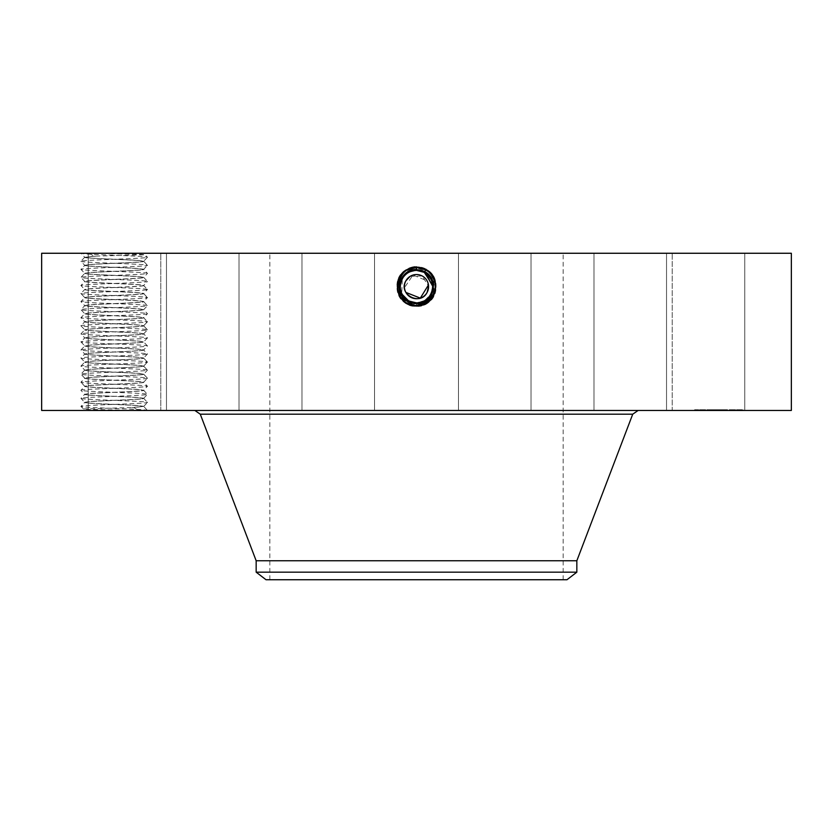 <?xml version="1.0" encoding="UTF-8"?>
<svg xmlns="http://www.w3.org/2000/svg" width="833" height="833" viewBox="0 0 833 833"><rect width="100%" height="100%" fill="white"/><g stroke="black" fill="none" stroke-linecap="round" stroke-linejoin="round"><path stroke-width="0.62" stroke-dasharray="4.17 3.12" d="M791.35 253.263L41.65 253.263M791.35 410.45L41.65 410.45M143.672 406.483L140.069 405.827C127.918 404.723 83.144 403.578 84.727 402.454L84.727 402.339C82.8 403.464 127.845 404.619 140.069 405.733L143.672 406.369L132.051 407.556L83.342 408.941C80.874 409.44 120.566 409.961 138.57 410.45L81.821 410.45L138.57 410.45L133.874 407.556L143.682 406.369L147.451 410.45L138.57 410.45L147.451 410.45C149.544 409.107 78.979 407.774 80.947 406.421L80.968 406.379C78.854 405.077 149.43 403.734 147.451 402.391C149.544 401.048 78.979 399.705 80.947 398.361C78.854 397.018 149.43 395.675 147.451 394.332C149.544 392.989 78.979 391.645 80.947 390.292C78.854 388.949 149.43 387.616 147.451 386.262C149.544 384.919 78.979 383.586 80.947 382.232C78.854 380.889 149.43 379.546 147.451 378.203C149.544 376.86 78.979 375.516 80.947 374.173C78.854 372.83 149.43 371.487 147.451 370.144C149.544 368.8 78.979 367.457 80.947 366.104C78.854 364.76 149.43 363.427 147.451 362.074C149.544 360.731 78.979 359.398 80.947 358.044C78.854 356.701 149.43 355.358 147.451 354.015C149.544 352.671 78.979 351.328 80.947 349.985C78.854 348.642 149.43 347.299 147.451 345.955C149.544 344.612 78.979 343.269 80.947 341.915L80.968 341.874C78.854 340.572 149.43 339.239 147.451 337.886C149.544 336.542 78.979 335.21 80.947 333.856C78.854 332.513 149.43 331.17 147.451 329.826C149.544 328.483 78.979 327.14 80.947 325.797C78.854 324.454 149.43 323.11 147.451 321.767C149.544 320.424 78.979 319.081 80.947 317.727C78.854 316.384 149.43 315.051 147.451 313.697L147.431 313.656C149.544 312.354 78.979 311.011 80.947 309.668C78.854 308.325 149.43 306.981 147.451 305.638C149.544 304.295 78.979 302.952 80.947 301.608C78.854 300.265 149.43 298.922 147.451 297.568C149.544 296.225 78.979 294.892 80.947 293.539C78.854 292.196 149.43 290.863 147.451 289.509L143.672 285.542L140.069 284.886C127.918 283.782 83.144 282.626 84.727 281.502L88.34 280.856C100.491 279.753 145.265 278.597 143.672 277.472L140.069 276.827C127.907 275.713 83.144 274.567 84.727 273.443L88.34 272.797C100.491 271.683 145.265 270.538 143.672 269.413L140.069 268.767C127.918 267.653 83.144 266.508 84.727 265.383L88.34 264.727C100.491 263.624 145.265 262.478 143.672 261.354L140.069 260.698C127.918 259.594 83.144 258.438 84.727 257.314L80.968 253.274L146.577 253.263L80.957 253.263C80.01 254.596 149.565 255.929 147.451 257.262L145.077 254.731L141.579 254.44L90.36 253.263M740.329 253.263L672.221 253.263L740.329 253.263M486.816 253.263L269.83 253.263L486.816 253.263M611.38 253.263L666.535 253.263L611.38 253.263M493.886 253.263L531.017 253.263L493.886 253.263M355.649 253.263L301.983 253.263L355.649 253.263M233.719 253.263L166.465 253.263L233.719 253.263M160.769 253.263L88.225 253.263L160.779 253.263L160.779 410.45L88.225 410.45L160.779 410.45L160.779 253.263M221.62 253.263L166.465 253.263L221.62 253.263M339.114 253.263L301.983 253.263L339.114 253.263M477.351 253.263L531.017 253.263L477.351 253.263M599.281 253.263L666.535 253.263L599.281 253.263M672.231 253.263L744.775 253.263L672.231 253.263L672.221 410.45L744.775 410.45L672.221 410.45L744.775 410.45L672.231 410.45L672.221 253.263M421.373 271.131L416.5 270.381C422.81 270.621 427.568 273.432 430.755 278.847C434.67 287.843 432.514 295.194 424.289 300.89L416.5 302.879L416.5 305.222L416.5 302.879L413.428 302.587L416.5 302.879C410.19 302.65 405.432 299.828 402.245 294.424C398.33 285.417 400.486 278.066 408.711 272.37L416.5 270.381C422.81 270.621 427.568 273.432 430.755 278.847A16.244 16.244 0 0 1 424.289 300.89A16.244 16.244 0 0 1 402.245 294.424A16.244 16.244 0 0 1 408.711 272.37A16.244 16.244 0 0 1 430.755 278.847C434.67 287.854 432.514 295.205 424.289 300.89L416.5 302.879C400.527 303.889 393.749 279.471 408.68 272.318L416.5 270.319C432.525 269.319 439.324 293.82 424.351 300.994L416.5 303.004C400.413 303.993 393.603 279.419 408.628 272.224L416.5 270.204C432.629 269.205 439.47 293.872 424.403 301.088L416.5 303.118C400.309 304.118 393.457 279.367 408.576 272.131L416.5 270.1C432.744 269.09 439.626 293.924 424.445 301.182L416.5 303.222C399.892 304.17 393.54 279.159 408.524 272.037L416.5 269.986C433.16 269.038 439.532 294.132 424.497 301.275L416.5 303.327C399.788 304.295 393.395 279.107 408.472 271.943L416.5 269.882C433.264 268.924 439.689 294.184 424.549 301.379L416.5 303.441C399.673 304.399 393.238 279.055 408.42 271.839L416.5 269.767C433.368 268.809 439.834 294.226 424.601 301.463L416.5 303.545C399.569 304.514 393.093 279.013 408.368 271.756L416.5 269.663C433.483 268.695 439.98 294.278 424.653 301.567L416.5 303.66C399.465 304.628 392.947 278.961 408.316 271.652L416.5 269.559C433.597 268.58 440.136 294.33 424.705 301.661L416.5 303.764L416.5 306.409L407.025 303.983C389.198 295.528 396.8 265.758 416.5 266.914L425.955 269.33C443.729 277.764 436.148 307.45 416.5 306.305L407.077 303.889C389.344 295.486 396.904 265.873 416.5 267.018L425.902 269.423C443.583 277.805 436.044 307.335 416.5 306.19L407.129 303.785C389.49 295.434 397.008 265.987 416.5 267.133L425.85 269.528C443.427 277.858 435.94 307.221 416.5 306.086L407.181 303.691C389.646 295.382 397.122 266.102 416.5 267.237L425.798 269.621C443.281 277.91 435.826 307.106 416.5 305.971L407.233 303.597C389.792 295.34 397.226 266.216 416.5 267.341L425.746 269.715C443.135 277.951 435.721 306.992 416.5 305.867L407.285 303.504C389.938 295.288 397.331 266.331 416.5 267.455L425.694 269.809C442.979 278.003 435.617 306.877 416.5 305.763L407.337 303.41C390.094 295.236 397.445 266.445 416.5 267.56L407.358 269.902C390.167 278.055 397.497 306.763 416.5 305.649L425.611 303.316C442.76 295.194 435.451 266.56 416.5 267.664L407.41 269.996C390.313 278.097 397.601 306.648 416.5 305.544L425.559 303.222C442.604 295.142 435.347 266.675 416.5 267.778L407.462 270.09C390.469 278.149 397.705 306.534 416.5 305.44L425.507 303.129C442.458 295.09 435.232 266.789 416.5 267.882L407.514 270.184C390.615 278.201 397.82 306.419 416.5 305.326L425.455 303.035C442.313 295.049 435.128 266.904 416.5 267.987L407.566 270.277C390.76 278.243 397.924 306.305 416.5 305.222L416.5 302.879A16.244 16.244 0 0 0 424.695 300.661M419.353 303.524L424.705 301.661L416.531 303.764M415.042 266.852L426.007 269.236C443.874 277.712 436.263 307.564 416.5 306.409L425.975 303.983C443.802 295.528 436.2 265.758 416.5 266.914L407.045 269.33C389.271 277.764 396.852 307.45 416.5 306.305L425.923 303.889C443.656 295.486 436.096 265.873 416.5 267.018L407.098 269.423C389.417 277.805 396.956 307.335 416.5 306.19L425.871 303.785C443.51 295.434 435.992 265.987 416.5 267.133L407.15 269.528L417.958 266.852C435.898 268.663 439.897 294.799 424.788 301.817M402.703 278.055A16.244 16.244 0 0 0 402.245 278.847C398.33 287.854 400.486 295.205 408.711 300.89L416.5 302.879C410.19 302.65 405.432 299.828 402.245 294.424C398.33 285.417 400.486 278.066 408.711 272.37L416.5 270.381C422.81 270.61 427.558 273.432 430.755 278.847C434.67 287.854 432.514 295.205 424.289 300.89L416.5 302.879C400.517 303.878 393.749 279.461 408.68 272.318L416.5 270.309C432.535 269.319 439.324 293.83 424.351 300.994L416.5 303.004C400.423 304.003 393.603 279.419 408.628 272.224L416.5 270.204C432.639 269.205 439.47 293.872 424.403 301.088L416.5 303.108C400.309 304.118 393.457 279.378 408.576 272.131L416.5 270.1C433.045 269.142 439.387 294.08 424.455 301.182L416.5 303.222C399.902 304.18 393.54 279.159 408.524 272.037L416.5 269.986C433.15 269.028 439.532 294.132 424.507 301.275L416.5 303.327C399.788 304.284 393.395 279.107 408.472 271.943L416.5 269.882C433.264 268.913 439.678 294.174 424.559 301.369L416.5 303.441C399.684 304.409 393.238 279.065 408.42 271.85L407.15 269.528C389.396 277.941 398.528 306.263 416.5 303.764L416.5 306.409C396.737 307.564 389.126 277.712 406.993 269.236L408.316 271.652L416.5 269.559C433.587 268.58 440.126 294.33 424.705 301.661L425.975 303.983L424.653 301.567L416.5 303.649C399.465 304.628 392.947 278.961 408.316 271.662L407.045 269.33L408.368 271.745L416.5 269.663C433.483 268.695 439.98 294.278 424.653 301.556L425.923 303.889L424.601 301.473L416.5 303.545C399.569 304.514 393.093 279.013 408.368 271.745L408.42 271.839M310.23 410.45L638.151 410.45L310.23 410.45M649.136 410.45L593.981 410.45L649.136 410.45M495.593 410.45L458.462 410.45L495.593 410.45M320.872 410.45L374.538 410.45L320.872 410.45M171.765 410.45L239.019 410.45L171.765 410.45M183.864 410.45L239.019 410.45L183.864 410.45M337.407 410.45L374.538 410.45L337.407 410.45M512.128 410.45L458.462 410.45L512.128 410.45M661.235 410.45L593.981 410.45L661.235 410.45M718.796 410.45L742.984 410.45L694.618 410.45L737.851 410.45L699.741 410.45L725.991 410.45L712.6 410.45L720.024 410.45L718.254 410.45L718.764 409.732L694.618 409.732L742.984 409.732L699.741 409.732L725.126 409.732L711.559 409.732L723.606 409.732L718.775 409.732L718.796 410.45M89.318 253.263L93.994 256.158L145.077 254.763L146.577 253.263M486.816 579.737L269.83 579.737L486.816 579.737M428.474 284.917L427.11 280.836L412.991 275.057L404.453 287.708M404.515 288.27L405.89 292.425A12.089 12.089 0 0 0 422.3 297.246A12.089 12.089 0 0 0 427.11 280.836A12.089 12.089 0 0 0 410.7 276.025A12.089 12.089 0 0 0 405.89 292.425M410.159 276.337L422.185 275.962L428.579 286.156M417.958 266.852L407.139 269.507C389.573 277.858 397.06 307.221 416.5 306.086L425.819 303.691C443.354 295.382 435.878 266.102 416.5 267.237L407.202 269.621C389.719 277.91 397.174 307.106 416.5 305.971L425.767 303.597C443.208 295.34 435.774 266.216 416.5 267.341L407.254 269.715C389.865 277.951 397.279 306.992 416.5 305.867L425.715 303.504C443.062 295.288 435.669 266.331 416.5 267.455L407.306 269.809C390.021 278.003 397.383 306.877 416.5 305.763L425.663 303.41C442.906 295.236 435.555 266.445 416.5 267.56L425.642 269.902C442.833 278.055 435.503 306.763 416.5 305.649L407.389 303.316C390.24 295.194 397.549 266.56 416.5 267.664L425.59 269.996C442.687 278.097 435.399 306.648 416.5 305.544L407.441 303.222C390.396 295.142 397.653 266.675 416.5 267.778L425.538 270.09C442.531 278.149 435.295 306.534 416.5 305.44L407.493 303.129C390.542 295.09 397.768 266.789 416.5 267.882L425.486 270.184C442.385 278.201 435.18 306.419 416.5 305.326L407.545 303.035C390.687 295.049 397.872 266.904 416.5 267.987L425.434 270.277C442.24 278.243 435.076 306.305 416.5 305.222A9.986 9.986 0 0 0 424.997 300.484L416.5 302.879L424.997 300.484M132.051 407.556L133.874 407.556M84.727 378.255L84.727 378.265C83.144 379.39 127.918 380.535 140.069 381.639L143.682 382.285C145.265 383.419 100.491 384.565 88.34 385.679L84.727 386.21C82.8 387.335 127.845 388.49 140.069 389.605L143.682 390.344L140.069 389.709C127.918 388.594 83.144 387.449 84.727 386.325L80.968 390.344L84.727 394.384L88.34 393.738C100.574 392.624 145.327 391.479 143.672 390.354L143.682 390.25C145.598 391.364 100.564 392.52 88.34 393.634L84.727 394.269L80.947 398.361L84.727 402.443L88.34 401.798C100.491 400.694 145.265 399.548 143.672 398.413L140.069 397.768C127.824 396.654 83.081 395.508 84.727 394.384L84.727 394.28C82.8 395.404 127.845 396.55 140.069 397.664L143.672 398.299C145.66 399.424 100.647 400.579 88.34 401.693L84.727 402.329L80.968 406.379L83.342 408.941L81.821 410.45M95.785 256.158L84.727 257.314L93.994 256.158M566.981 579.737L266.019 579.737M143.682 406.473L147.451 402.391L143.672 398.299M576.842 560.755L256.158 560.755M697.179 409.732L698.648 409.732L697.179 409.732M703.51 409.732L704.978 409.732L703.51 409.732M740.422 409.732L738.954 409.732L740.422 409.732M734.081 409.732L735.549 409.732L734.081 409.732M84.727 257.199L80.947 261.291C78.854 259.948 149.43 258.605 147.451 257.262L143.651 261.291L140.069 260.594C127.845 259.479 82.8 258.334 84.727 257.199M576.842 572.177L256.158 572.177M431.806 281.19A16.244 16.244 0 0 0 430.703 278.743M416.615 270.381L416.5 270.381C422.81 270.61 427.558 273.432 430.755 278.847C434.67 287.854 432.514 295.205 424.289 300.89L416.5 302.879C410.19 302.65 405.442 299.828 402.245 294.424C398.33 285.417 400.486 278.076 408.711 272.37L416.5 270.381C422.81 270.621 427.568 273.432 430.755 278.847C434.67 287.843 432.514 295.194 424.289 300.89L416.5 302.879C422.81 302.65 427.568 299.828 430.755 294.424C434.67 285.417 432.514 278.076 424.289 272.37A16.244 16.244 0 0 0 419.197 270.61M401.194 292.081A16.244 16.244 0 0 0 403.536 296.423C399.663 290.155 399.226 284.292 402.245 278.847C398.33 287.843 400.486 295.194 408.711 300.89L416.5 302.879C422.81 302.65 427.568 299.828 430.755 294.424L432.712 287.697M424.601 301.463L425.871 303.785L424.289 300.9L430.744 294.455A16.244 16.244 0 0 1 429.464 296.423L424.299 300.9L416.5 302.9L408.003 300.484A16.244 16.244 0 0 0 413.48 302.598M697.179 410.45L698.648 410.45L697.179 410.45M703.51 410.45L704.978 410.45L703.51 410.45M740.422 410.45L738.954 410.45L740.422 410.45M734.081 410.45L735.549 410.45L734.081 410.45M143.672 261.229L143.682 261.239C145.598 262.364 100.564 263.52 88.34 264.634L84.727 265.269C82.8 266.393 127.845 267.549 140.069 268.663L143.682 269.298C145.598 270.423 100.564 271.579 88.34 272.693L84.727 273.328C82.8 274.453 127.845 275.608 140.069 276.723L143.651 277.42L147.451 273.38L143.651 269.351L147.451 265.321L143.682 261.239M424.289 300.89L425.559 303.222L424.299 300.9L416.5 302.9C422.81 302.65 427.558 299.828 430.755 294.424C434.67 285.417 432.514 278.076 424.289 272.37L416.5 270.381C410.19 270.621 405.432 273.432 402.245 278.847C398.33 287.854 400.486 295.205 408.711 300.89L407.493 303.129L408.711 300.89C400.486 295.194 398.33 287.843 402.245 278.847L401.798 293.549M432.744 286.073L427.048 274.276M408.003 300.484A9.986 9.986 0 0 0 416.5 305.222L416.5 302.879L416.5 306.305L416.5 302.879L416.5 305.544L416.5 302.879L416.5 305.44L416.5 302.879L416.5 305.44L416.5 302.879L416.5 305.326L416.5 302.879L416.5 305.326L416.5 302.879L412.012 302.254M143.682 398.309L147.451 394.332L143.651 390.292L147.451 386.262L143.651 382.232L147.451 378.203L143.682 374.121L140.069 373.476C127.845 372.361 82.8 371.216 84.727 370.081L88.34 369.446C100.564 368.332 145.598 367.176 143.672 366.051L140.069 365.416C127.845 364.302 82.8 363.146 84.727 362.022L88.34 361.387C100.564 360.272 145.598 359.117 143.672 357.982L140.069 357.357C127.845 356.243 82.8 355.087 84.727 353.952L88.34 353.317C100.564 352.203 145.598 351.057 143.672 349.922L140.069 349.287C127.845 348.173 82.8 347.028 84.727 345.893L88.34 345.258C100.564 344.144 145.598 342.988 143.672 341.863L140.069 341.228C127.845 340.114 82.8 338.958 84.727 337.834L88.34 337.198C100.564 336.084 145.598 334.928 143.672 333.794L140.069 333.169C127.845 332.055 82.8 330.899 84.727 329.764L88.34 329.129C100.564 328.015 145.598 326.869 143.672 325.734L140.069 325.099C127.845 323.985 82.8 322.829 84.727 321.705L88.34 321.069C100.564 319.955 145.598 318.8 143.672 317.675L140.069 317.04C127.845 315.926 82.8 314.77 84.727 313.645L88.34 313.01C100.564 311.896 145.598 310.74 143.672 309.605L140.069 308.97C127.845 307.866 82.8 306.711 84.727 305.576L88.34 304.94C100.564 303.826 145.598 302.681 143.672 301.546L140.069 300.911C127.845 299.797 82.8 298.641 84.727 297.516L88.34 296.881C100.564 295.767 145.598 294.611 143.672 293.487L140.069 292.852C127.845 291.737 82.8 290.582 84.727 289.447L88.34 288.822C100.564 287.708 145.598 286.552 143.672 285.417L140.069 284.782C127.845 283.668 82.8 282.522 84.727 281.387L88.34 280.752C100.564 279.638 145.598 278.493 143.672 277.358M711.674 410.45L711.715 409.732L711.674 410.45M711.559 410.45L717.39 410.45L711.559 410.45L711.559 409.732M712.559 410.45L715.443 410.45L712.028 410.45L712.454 409.732L725.991 409.732L712.028 409.732L712.569 410.45L712.559 409.732M720.535 410.45L715.807 410.45L720.535 410.45L720.535 409.732L715.807 409.732L720.535 409.732M719.16 410.45L725.991 410.45L718.879 410.45L719.014 409.732L725.991 409.732L718.879 409.732L719.16 410.45L719.16 409.732M416.5 302.879C410.19 302.65 405.442 299.828 402.245 294.424C405.432 299.828 410.19 302.65 416.5 302.879C422.81 302.65 427.558 299.828 430.755 294.424C427.568 299.828 422.81 302.65 416.5 302.879C410.19 302.65 405.432 299.828 402.245 294.424C405.442 299.828 410.19 302.65 416.5 302.879C422.81 302.65 427.558 299.828 430.755 294.424L431.005 293.945M432.077 291.258L432.421 289.894M432.744 286.167L432.702 285.355M407.15 269.528L408.711 272.37C400.486 278.066 398.33 285.417 402.245 294.424C398.33 285.427 400.486 278.076 408.711 272.37C400.486 278.066 398.33 285.417 402.245 294.424C398.33 285.417 400.486 278.076 408.711 272.37L416.5 270.381C410.19 270.621 405.432 273.432 402.245 278.847C405.442 273.432 410.19 270.61 416.5 270.381C410.19 270.61 405.442 273.432 402.245 278.847C405.432 273.443 410.18 270.621 416.5 270.381C422.82 270.621 427.568 273.443 430.755 278.847C433.774 284.292 433.337 290.155 429.464 296.423M712.028 410.45L712.028 409.732L712.028 410.45M712.382 410.45L712.382 409.732L712.35 410.45M712.725 410.45L712.715 409.732L712.725 410.45M713.058 410.45L713.027 409.732M713.392 410.45L713.423 409.732M713.714 410.45L713.714 409.732L713.735 410.45M714.037 410.45L714.037 409.732L714.016 410.45M714.35 410.45L714.37 409.732M714.652 410.45L714.652 409.732M714.943 410.45L714.943 409.732L714.901 410.45M714.693 410.45L714.693 409.732L714.735 410.45M714.443 410.45L714.443 409.732L714.454 410.45M714.225 410.45L714.225 409.732M713.819 410.45L713.819 409.732L713.839 410.45M713.631 410.45L713.631 409.732L713.621 410.45M713.475 410.45L713.475 409.732L713.485 410.45M713.319 410.45L713.319 409.732M713.183 410.45L713.215 409.732M712.965 410.45L712.923 409.732L712.965 410.45M712.871 410.45L712.871 409.732L712.902 410.45M712.788 410.45L712.798 409.732M712.652 410.45L712.652 409.732M712.538 410.45L712.538 409.732L712.517 410.45M713.1 410.45L713.079 409.732M713.131 410.45L713.131 409.732L713.163 410.45M713.256 410.45L713.235 409.732M713.673 410.45L713.652 409.732M713.798 410.45L713.798 409.732L713.756 410.45M713.933 410.45L713.923 409.732M714.079 410.45L714.079 409.732L714.11 410.45M714.422 410.45L714.422 409.732L714.381 410.45M714.62 410.45L714.631 409.732M714.829 410.45L714.829 409.732L714.839 410.45M715.058 410.45L715.058 409.732L715.089 410.45M715.297 410.45L715.297 409.732M714.891 410.45L714.891 409.732M714.537 410.45L714.537 409.732M713.881 410.45L713.881 409.732L713.902 410.45M713.569 410.45L713.589 409.732L713.569 410.45M713.517 410.45L713.527 409.732M713.381 410.45L713.381 409.732L713.371 410.45M723.887 410.45L723.887 409.732M725.126 410.45L725.126 409.732L725.126 410.45M723.971 410.45L723.971 409.732L724.002 410.45M712.496 410.45L712.475 409.732M712.704 410.45L712.673 409.732M712.85 410.45L712.85 409.732L712.819 410.45M714.152 410.45L714.152 409.732L714.131 410.45M714.766 410.45L714.766 409.732M714.183 410.45L714.183 409.732L714.204 410.45M714.006 410.45L713.975 409.732M712.225 410.45L712.205 409.732M712.423 410.45L712.423 409.732L712.444 410.45M712.08 410.45L712.08 409.732L712.048 410.45M712.267 410.45L712.267 409.732M712.975 410.45L713.006 409.732M714.308 410.45L714.308 409.732M715.224 410.45L715.224 409.732M715.318 410.45L715.318 409.732M714.506 410.45L714.506 409.732L714.527 410.45M724.085 410.45L724.085 409.732M725.699 410.45L725.699 409.732L725.699 410.45M725.991 410.45L725.991 409.732L725.991 410.45M717.39 410.45L717.39 409.732M717.421 410.45L717.421 409.732M717.484 410.45L717.484 409.732M717.577 410.45L717.577 409.732M717.692 410.45L717.692 409.732M717.827 410.45L717.827 409.732M717.984 410.45L717.984 409.732M718.171 410.45L718.171 409.732M718.39 410.45L718.39 409.732M718.629 410.45L718.629 409.732M718.889 410.45L718.879 409.732M719.056 410.45L719.056 409.732M718.65 410.45L718.65 409.732M718.546 410.45L718.546 409.732M718.452 410.45L718.452 409.732M718.379 410.45L718.379 409.732M718.327 410.45L718.327 409.732L718.285 410.45M718.265 410.45L718.265 409.732L718.275 410.45M718.837 410.45L718.837 409.732M718.941 410.45L718.941 409.732M719.098 410.45L719.098 409.732L719.066 410.45M719.202 410.45L719.202 409.732L719.212 410.45M719.316 410.45L719.316 409.732L719.275 410.45M719.452 410.45L719.67 409.732L719.452 410.45M719.67 410.45L719.67 409.732M719.556 410.45L719.556 409.732M719.358 410.45L719.358 409.732M723.606 410.45L723.606 409.732L724.97 409.732L723.606 409.732L723.606 410.45M724.97 410.45L724.97 409.732L724.97 410.45M720.024 410.45L720.024 409.732M715.599 410.45L715.599 409.732M712.34 410.45L712.34 409.732M714.964 410.45L714.964 409.732M715.443 410.45L715.443 409.732M715.141 410.45L715.141 409.732M715.974 410.45L715.974 409.732M715.807 410.45L715.807 409.732M720.378 410.45L720.378 409.732M723.815 410.45L723.815 409.732M723.69 410.45L723.69 409.732M408.42 271.85L416.5 269.777C433.379 268.809 439.834 294.236 424.601 301.473M432.744 286.313L430.755 294.424C434.67 285.427 432.514 278.076 424.289 272.37L416.5 270.381L408.711 272.37L416.5 270.381C422.82 270.621 427.568 273.443 430.755 278.847C433.41 284.032 433.399 289.238 430.744 294.455M420.373 270.85L416.5 270.381L416.5 267.778L416.5 270.381L416.5 267.778L416.5 270.381L408.711 272.37M84.727 386.21L80.947 382.232L84.747 386.262L88.34 385.575C100.564 384.461 145.598 383.305 143.672 382.18L140.069 381.545C127.845 380.431 82.8 379.275 84.727 378.14L88.34 377.505C100.564 376.391 145.598 375.246 143.672 374.111L143.682 374.225C145.265 375.36 100.491 376.506 88.34 377.609L84.727 378.265M143.682 277.368L147.451 281.45C149.544 280.107 78.979 278.763 80.947 277.42L84.747 273.38L80.947 269.351L84.747 265.321L80.947 261.291C78.979 262.634 149.544 263.978 147.451 265.321C149.43 266.675 78.854 268.007 80.947 269.351C78.979 270.704 149.544 272.037 147.451 273.38C149.43 274.734 78.854 276.077 80.947 277.42L84.747 281.45L80.947 285.48C78.854 284.136 149.43 282.793 147.451 281.45L143.651 285.48L147.451 289.509C149.544 288.166 78.979 286.823 80.947 285.48L84.727 289.561C83.144 290.696 127.918 291.842 140.069 292.956L143.672 293.601C145.265 294.726 100.491 295.871 88.34 296.985L84.727 297.631C83.144 298.755 127.907 299.911 140.069 301.015L143.672 301.661C145.265 302.785 100.491 303.941 88.34 305.045L84.727 305.69C83.144 306.825 127.907 307.971 140.069 309.074L143.672 309.73C145.265 310.855 100.491 312 88.34 313.104L84.727 313.76C83.144 314.884 127.918 316.03 140.069 317.144L143.672 317.789C145.265 318.914 100.491 320.059 88.34 321.174L84.727 321.819C83.144 322.944 127.918 324.099 140.069 325.203L143.672 325.849C145.265 326.973 100.491 328.129 88.34 329.233L84.727 329.889C83.144 331.013 127.918 332.159 140.069 333.262L143.672 333.918C145.265 335.043 100.491 336.188 88.34 337.292L84.727 337.948C83.144 339.073 127.918 340.218 140.069 341.332L143.672 341.978C145.265 343.102 100.491 344.248 88.34 345.362L84.727 346.007C83.144 347.132 127.918 348.288 140.069 349.391L143.672 350.037C145.265 351.162 100.491 352.317 88.34 353.421L84.727 354.077C83.144 355.202 127.918 356.347 140.069 357.451L143.672 358.107C145.265 359.231 100.491 360.377 88.34 361.491L84.727 362.136C83.144 363.261 127.918 364.406 140.069 365.52L143.672 366.166C145.265 367.291 100.491 368.436 88.34 369.55L84.727 370.196C83.144 371.32 127.918 372.476 140.069 373.58L143.682 374.225L147.431 370.185L143.651 366.104L147.451 362.074L143.651 358.044L147.451 354.015L143.651 349.985L147.451 345.955L143.651 341.926L147.451 337.886L143.672 333.794M402.287 294.518L403.557 296.454M424.684 271.662L426.007 269.236L424.289 272.37L425.538 270.09L424.289 272.37L425.486 270.184L424.289 272.37L425.434 270.277L424.289 272.37L416.5 270.381L416.5 267.664L416.5 270.381M143.682 285.532L143.672 285.542C145.265 286.667 100.491 287.812 88.34 288.916L84.727 289.457L80.947 293.539L84.747 297.579L80.947 301.608L84.747 305.638L80.947 309.668L84.747 313.697L80.947 317.727L84.747 321.757L80.947 325.797L84.747 329.826L80.947 333.856L84.747 337.886L80.968 341.874L84.747 345.955L80.947 349.985L84.747 354.015L80.947 358.044L84.747 362.074L80.947 366.104L84.727 370.081M84.727 370.091L80.947 374.173L84.747 378.203L80.947 382.232M143.672 293.601L147.451 297.568L143.651 293.539L147.451 289.509M147.431 370.185L143.651 366.104L147.451 362.074L143.672 358.107M143.672 325.734L147.451 321.767L143.651 317.727L147.451 313.697L143.651 309.668L147.431 305.68L143.651 301.608L147.451 297.568M143.682 333.804L147.451 329.826L143.651 325.797L147.451 321.767M416.5 266.872L416.5 269.559M632.726 414.188L200.274 414.188M425.955 269.33L424.58 271.85M711.892 410.45L711.892 409.732M711.736 410.45L711.736 409.732M408.399 301.463L408.711 300.89M425.902 269.423L424.58 271.839M147.451 329.826L143.672 325.849M84.727 378.14L80.947 374.173M147.451 378.203L143.672 374.225M744.775 410.45L744.775 253.263L744.775 410.45M563.17 579.737L563.17 253.263M269.83 579.737L269.83 253.263M666.535 410.45L666.535 253.263L666.535 410.45M593.981 410.45L593.981 253.263L593.981 410.45M531.017 410.45L531.017 253.263L531.017 410.45M458.462 410.45L458.462 253.263L458.462 410.45M374.538 410.45L374.538 253.263L374.538 410.45M301.983 410.45L301.983 253.263L301.983 410.45M239.019 410.45L239.019 253.263L239.019 410.45M166.465 410.45L166.465 253.263L166.465 410.45M88.225 410.45L88.225 253.263L88.225 410.45M694.618 409.732L694.618 410.45M742.984 409.732L742.984 410.45M737.851 409.732L737.851 410.45M699.741 409.732L699.741 410.45M698.648 409.732L698.648 410.45M695.711 409.732L695.711 410.45M720.264 409.732L720.264 410.45L720.264 409.732M717.328 409.732L717.328 410.45L717.328 409.732M704.978 409.732L704.978 410.45L704.978 409.732M702.042 409.732L702.042 410.45L702.042 409.732M741.88 409.732L741.88 410.45M738.954 409.732L738.954 410.45M735.549 409.732L735.549 410.45L735.549 409.732M732.624 409.732L732.624 410.45L732.624 409.732"/><path stroke-width="1.25" d="M41.65 253.263L791.35 253.263L791.35 410.45L41.65 410.45L41.65 253.263M413.637 303.524L416.5 303.66C433.535 304.628 440.053 278.961 424.684 271.652L416.5 269.559C399.403 268.58 392.864 294.33 408.295 301.661L416.469 303.764M416.5 303.764C434.472 306.263 443.604 277.941 425.861 269.507L415.042 266.852C397.102 268.663 393.103 294.799 408.212 301.817M405.89 292.425L420.321 298.11L428.474 284.917M404.453 287.708L404.515 288.27M428.579 286.156L427.11 292.425C420.29 306.471 397.757 294.174 405.89 280.836L410.159 276.337M413.48 302.598A16.244 16.244 0 0 0 416.51 302.879C432.473 303.889 439.251 279.471 424.32 272.318L416.5 270.319C400.475 269.319 393.676 293.82 408.649 300.994L416.5 303.004C432.587 303.993 439.397 279.419 424.372 272.224L416.5 270.204C400.361 269.205 393.53 293.872 408.597 301.088L416.5 303.118C432.691 304.118 439.543 279.367 424.424 272.131L416.5 270.1C400.256 269.09 393.374 293.924 408.555 301.182L416.5 303.222C433.108 304.17 439.46 279.159 424.476 272.037L416.5 269.986C399.84 269.038 393.468 294.132 408.503 301.275L416.5 303.327C433.212 304.295 439.605 279.107 424.528 271.943L416.5 269.882C399.736 268.924 393.311 294.184 408.451 301.379L416.5 303.441C433.327 304.399 439.762 279.055 424.58 271.839L416.5 269.767C399.632 268.809 393.166 294.226 408.399 301.463L416.5 303.545C433.431 304.514 439.907 279.013 424.632 271.756L416.5 269.663C399.517 268.695 393.02 294.278 408.347 301.567L416.5 303.649C433.535 304.628 440.053 278.961 424.684 271.662L416.5 269.559C399.413 268.58 392.874 294.33 408.295 301.661L416.5 303.66M576.842 572.177L256.158 572.177L266.019 579.737L566.981 579.737L576.842 572.177L576.842 560.755L632.726 414.188L638.151 410.45M405.89 280.836A12.089 12.089 0 0 1 422.3 276.025A12.089 12.089 0 0 1 427.11 292.425A12.089 12.089 0 0 1 410.7 297.246A12.089 12.089 0 0 1 405.89 280.836M256.158 572.177L256.158 560.755L576.842 560.755M424.695 300.661A16.244 16.244 0 0 0 431.806 281.19M430.703 278.743A16.244 16.244 0 0 0 424.289 272.37L421.373 271.131M419.197 270.61A16.244 16.244 0 0 0 402.703 278.055M427.048 274.276L424.289 272.37L416.5 270.381C410.19 270.621 405.432 273.432 402.245 278.847A16.244 16.244 0 0 0 401.194 292.081M408.493 300.775L402.256 294.455A16.244 16.244 0 0 0 403.536 296.423L403.536 296.423A16.244 16.244 0 0 0 408.003 300.484L412.012 302.254M426.007 269.236L424.632 271.745L416.5 269.663C399.517 268.695 393.02 294.278 408.347 301.556L416.5 303.545C433.431 304.514 439.907 279.013 424.632 271.745L424.58 271.839M432.712 287.697L432.744 286.073M408.399 301.463L416.5 303.327C433.212 304.284 439.605 279.107 424.528 271.943L416.5 269.882C399.736 268.913 393.322 294.174 408.441 301.369L416.5 303.222C433.098 304.18 439.46 279.159 424.476 272.037L416.5 269.986C399.85 269.028 393.468 294.132 408.493 301.275L416.5 303.118C432.691 304.118 439.543 279.378 424.424 272.131L416.5 270.1C399.955 269.142 393.613 294.08 408.545 301.182L416.5 303.004C432.577 304.003 439.397 279.419 424.372 272.224L416.5 270.204C400.371 269.205 393.53 293.872 408.597 301.088L416.5 302.9C432.483 303.878 439.251 279.461 424.32 272.318L416.5 270.309C400.465 269.319 393.676 293.83 408.649 300.994L416.5 302.879C422.81 302.65 427.568 299.828 430.755 294.424C434.67 285.417 432.514 278.066 424.289 272.37L420.373 270.85M431.005 293.945L432.077 291.258M432.421 289.894L432.744 286.167M432.702 285.355L424.289 272.37L416.5 270.381C410.18 270.621 405.432 273.443 402.245 278.847L402.235 278.857C399.59 284.032 399.601 289.238 402.256 294.455M416.5 303.649L416.5 303.441C433.316 304.409 439.762 279.065 424.58 271.85L416.5 269.777C399.621 268.809 393.166 294.236 408.399 301.473M424.58 271.85L432.744 286.313M401.798 293.549L402.287 294.518M416.5 266.799L416.5 270.381M256.158 560.755L200.274 414.188L632.726 414.188M200.274 414.188L194.849 410.45"/></g></svg>
